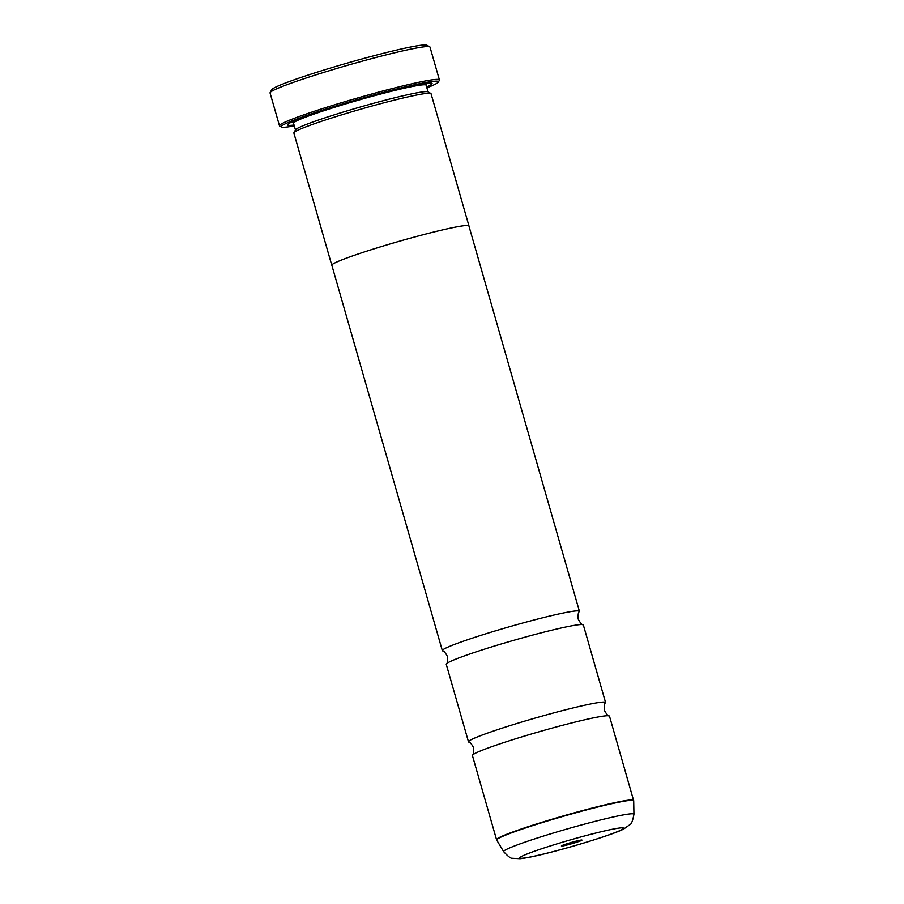 <?xml version="1.0" encoding="UTF-8"?>
<svg xmlns="http://www.w3.org/2000/svg" width="904" height="904" viewBox="0 0 904 904"><rect width="100%" height="100%" fill="white"/><g stroke="black" fill="none" stroke-linecap="round" stroke-linejoin="round"><path stroke-width="1.36" d="M496.556 839.714L472.419 755.518A71.303 4.452 -16 0 1 472.521 755.145C473.526 754.817 473.899 752.354 473.651 747.755C471.425 743.732 469.797 741.845 468.78 742.105A71.303 4.452 -16 0 1 468.498 741.834A71.303 4.452 -16 0 1 568.119 709.177A71.303 4.452 -16 0 1 605.578 702.532A71.303 4.452 -16 0 1 605.477 702.905C604.471 703.222 604.098 705.685 604.347 710.284C606.573 714.318 608.2 716.205 609.217 715.945A71.303 4.452 -16 0 1 609.499 716.205L633.704 800.842A71.258 4.452 164 0 0 596.267 807.408A71.258 4.452 164 0 0 496.737 840.121L496.556 839.714A71.303 4.452 -16 0 1 596.188 807.046A71.303 4.452 -16 0 1 633.647 800.402M468.498 741.834L446.26 664.304A71.303 4.452 -16 0 1 446.361 663.931C447.367 663.604 447.751 661.152 447.503 656.553C445.276 652.519 443.649 650.631 442.621 650.891A71.303 4.452 -16 0 1 442.338 650.62A71.303 4.452 -16 0 1 541.959 617.963A71.303 4.452 -16 0 1 579.419 611.319A71.303 4.452 -16 0 1 579.328 611.692C578.323 612.008 577.938 614.471 578.187 619.07C580.413 623.105 582.04 624.992 583.069 624.732A71.303 4.452 -16 0 1 583.351 624.992L605.578 702.532M270.126 92.592L271.765 89.665A80.818 5.051 -16 0 1 384.607 52.997A80.818 5.051 -16 0 1 426.824 45.2L429.75 46.816A83.191 5.198 164 0 0 386.291 54.839A83.191 5.198 164 0 0 270.126 92.592A83.191 5.198 164 0 0 270.059 92.942L279.483 125.78A83.191 5.198 -16 0 1 395.715 87.677A83.191 5.198 -16 0 1 439.412 79.925A83.191 5.198 -16 0 1 439.344 80.275L438.372 82.038A81.767 5.108 164 0 0 395.477 89.304A81.767 5.108 164 0 0 316.072 112.299A81.767 5.108 164 0 0 281.483 127.023A81.767 5.108 164 0 0 294.286 125.871M567.023 844.991A10.701 0.667 164 0 0 577.419 841.986A10.701 0.667 164 0 0 581.939 840.053A10.701 0.667 164 0 0 576.356 841.082A10.701 0.667 164 0 0 561.418 845.941A10.701 0.667 164 0 0 567.023 844.991M281.483 127.023L279.72 126.051A83.191 5.198 -16 0 1 279.483 125.78M331.881 265.414A71.348 4.463 -16 0 1 331.791 265.267L293.868 133.012A71.348 4.463 -16 0 1 293.924 132.707L295.551 129.78A68.975 4.305 -16 0 1 391.873 98.48A68.975 4.305 -16 0 1 427.897 91.824L430.835 93.44A71.348 4.463 -16 0 1 431.038 93.677L468.961 225.932A71.348 4.463 -16 0 1 468.961 226.102M293.924 132.707A71.348 4.463 -16 0 1 393.556 100.321A71.348 4.463 -16 0 1 430.835 93.44M294.049 125.023A75.156 4.701 -16 0 1 287.653 124.616A75.156 4.701 -16 0 1 392.596 90.513A75.156 4.701 -16 0 1 431.863 83.258A75.156 4.701 -16 0 1 426.654 86.999M428.021 83.134A72.783 4.554 -16 0 1 426.1 84.219M472.521 755.145A71.303 4.452 -16 0 1 572.04 722.861A71.303 4.452 -16 0 1 609.217 715.945M446.361 663.931A71.303 4.452 -16 0 1 545.892 631.647A71.303 4.452 -16 0 1 583.069 624.732M331.791 265.267A71.348 4.463 -16 0 1 431.479 232.588A71.348 4.463 -16 0 1 468.961 225.932M442.338 650.62L331.836 265.256A71.303 4.452 -16 0 1 431.457 232.588A71.303 4.452 -16 0 1 468.916 225.943L579.419 611.319M293.043 122.368A72.783 4.554 -16 0 1 290.839 122.469M439.412 79.925L429.999 47.087A83.191 5.198 164 0 0 429.75 46.816M426.903 87.846A81.767 5.108 164 0 0 438.372 82.038M295.461 129.939L293.529 123.238A68.975 4.305 -16 0 1 389.906 91.643A68.975 4.305 -16 0 1 426.146 85.213L426.451 83.473M427.05 83.236A71.348 4.463 -16 0 1 424.394 84.761M633.941 814.289C632.721 820.843 631.365 824.301 629.873 824.663L623.771 828.968C616.042 833.352 577.159 845.703 547.7 853.037C535.281 856.19 526.06 858.077 520.026 858.71L512.568 858.269C511.099 858.743 508.138 856.54 503.664 851.647A67.766 4.237 -16 0 1 598.324 820.538A67.766 4.237 -16 0 1 633.941 814.289L633.704 800.842M595.227 833.194A53.991 3.379 164 0 0 525.427 854.653A53.991 3.379 164 0 0 548.152 852.89A53.991 3.379 164 0 0 617.963 831.42A53.991 3.379 164 0 0 595.227 833.194M294.783 121.927A71.348 4.463 -16 0 1 291.709 122.04M503.664 851.647L496.737 840.121M293.529 123.238L292.354 121.927M428.067 91.914L426.146 85.213"/></g></svg>
